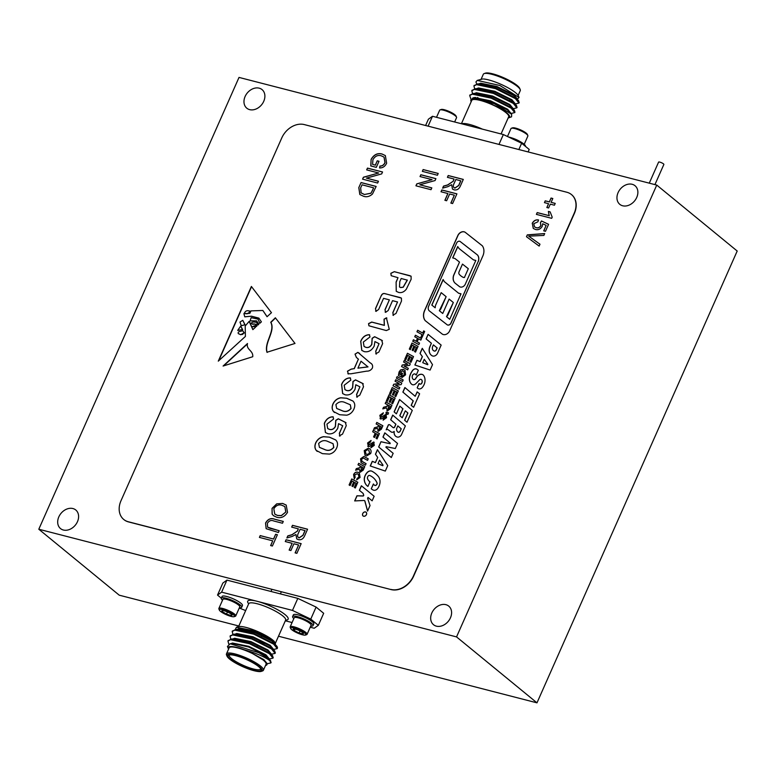 <?xml version="1.0" encoding="UTF-8"?>
<svg xmlns="http://www.w3.org/2000/svg" width="776" height="776" viewBox="0 0 776 776"><rect width="100%" height="100%" fill="white"/><g stroke="black" fill="none" stroke-linecap="round" stroke-linejoin="round"><path stroke-width="1.16" d="M492.857 93.217A4.811 1.028 23.9 0 1 498.764 95.564A4.811 1.028 23.9 0 0 492.857 93.217M519.872 141.426A9.234 1.979 -156.1 0 0 512.373 138.109M524.207 144.317L527.864 136.062A9.234 1.979 -156.1 0 0 527.835 135.567A9.234 1.979 -156.1 0 0 520.23 130.513A9.234 1.979 -156.1 0 0 511.365 128.273A9.234 1.979 -156.1 0 0 510.986 128.573L507.475 136.498M527.835 135.567L527.36 134.423A8.313 1.785 -156.1 0 0 520.512 129.864A8.313 1.785 -156.1 0 0 512.538 127.856L511.365 128.273M525.42 146.334L525.42 146.325A11.155 2.396 -156.1 0 0 519.968 141.484A11.155 2.396 -156.1 0 0 508.61 137.042M436.51 117.312L439.672 110.202A9.234 1.979 23.9 0 1 440.05 109.891L441.224 109.474A8.313 1.785 23.9 0 1 452.864 113.364A8.313 1.785 23.9 0 1 456.045 116.041L456.521 117.195A9.234 1.979 23.9 0 1 456.55 117.68L454.639 121.987M440.05 109.891A9.234 1.979 23.9 0 1 452.98 114.218A9.234 1.979 23.9 0 1 456.521 117.195M425.607 125.508L428.391 119.213L432.484 116.274L503.352 134.539L521.637 143.24L529.213 149.448L528.116 151.931M511.937 102.451L513.576 102.83M519.028 102.742L518.62 100.705L515.662 98.038L495.748 88.037L477.405 83.963L474.097 85.68M482.449 94.74L484.175 95.865M509.822 107.224L511.462 107.602M516.913 107.515L516.506 105.478L513.547 102.81L493.623 92.81L475.29 88.736L471.983 90.453M477.531 97.514L478.54 98.261M514.798 112.287L514.391 110.25L511.433 107.583L491.509 97.582L473.176 93.508L469.868 95.225M517.398 99.173L519.047 97.466L499.899 85.496L477.24 80.413L475.911 81.965L476.765 84.021M513.314 103.431L514.643 103.664M515.283 103.945L518.96 103.062L515.4 98.639L495.476 88.629L476.474 84.623L473.932 85.971L474.65 88.794M480.751 94.342L482.187 95.332M511.2 108.203L512.529 108.436M513.169 108.718L516.845 107.835L513.285 103.412L493.361 93.401L474.359 89.395L471.818 90.743L472.535 93.566M511.054 113.49L514.731 112.607L511.171 108.184L491.247 98.174L472.245 94.168L469.703 95.516L470.896 98.979M477.24 80.413L482.536 78.997M483.38 78.968A21.165 4.54 23.9 0 1 503.934 85.69A21.165 4.54 23.9 0 1 518.407 95.914L519.047 97.466M515.594 97.989A21.165 4.54 23.9 0 1 514.391 97.912M514.992 97.553A20.195 4.336 23.9 0 1 513.848 97.495M518.145 95.409L520.26 90.637A20.195 4.336 -156.1 0 0 520.201 89.56A20.195 4.336 -156.1 0 0 503.546 78.492A20.195 4.336 -156.1 0 0 484.166 73.594A20.195 4.336 -156.1 0 0 483.322 74.263L481.168 79.133M484.166 73.594L485.378 73.157A19.235 4.122 23.9 0 1 503.847 77.823A19.235 4.122 23.9 0 1 519.697 88.367L520.201 89.56M508.144 117.981A21.165 4.54 -156.1 0 0 508.697 117.836A21.165 4.54 -156.1 0 0 492.062 104.411A21.165 4.54 -156.1 0 0 470.945 101.103A21.165 4.54 -156.1 0 0 471.207 101.617M461.41 123.733L471.76 100.376A20.195 4.336 23.9 0 1 485.902 102.16A20.195 4.336 23.9 0 1 505.884 112.598A20.195 4.336 23.9 0 1 508.687 116.749L501.063 133.947M521.637 143.24L518.853 149.545M498.978 144.414L503.352 134.539M432.484 116.274L428.11 126.158M470.945 101.103L473.36 98.125L494.37 103.732L511.665 114.256L511.559 116.807L508.697 117.836M482.837 89.57A17.12 3.667 -156.1 0 0 483.564 90.191A17.12 3.667 -156.1 0 0 483.904 90.472M482.294 90.103A15.2 3.259 23.9 0 1 482.235 89.977A15.2 3.259 23.9 0 1 482.129 89.415M509.735 100.308A15.2 3.259 23.9 0 1 510.036 101.249M482.216 84.283L481.993 84.885M516.593 99.571L516.903 99.008M518.62 100.705L513.77 95.555L496.669 87.106L481.023 83.721L477.405 83.963M479.519 83.973L478.482 84.535M480.101 89.046L480.916 89.832M514.478 104.343L514.789 103.78M516.506 105.478L511.656 100.327L494.555 91.878L478.908 88.493L475.29 88.736M477.405 88.745L476.367 89.308M477.987 93.818L478.802 94.604M501.732 107.253L505.186 108.388M512.364 109.115L512.674 108.553M514.391 110.25L509.531 105.099L492.44 96.651L476.794 93.266L473.176 93.508M475.29 93.518L473.932 94.536M511.665 114.256L507.417 109.872L490.325 101.423L473.36 98.125M516.166 99.221L516.855 98.969M516.845 99.279L517.107 98.678L514.032 94.963L496.931 86.514L480.625 83.197L478.831 83.866M481.178 89.23L482.158 90.074M514.052 103.994L514.74 103.742M514.731 104.042L514.992 103.451L511.917 99.735L494.816 91.287L478.511 87.969L476.716 88.639M479.064 94.003L480.043 94.847M511.937 108.766L512.626 108.514M512.878 108.223L512.616 108.815L512.878 108.223L509.803 104.508L492.702 96.059L476.396 92.742L474.602 93.411M475.591 97.417L476.163 98.028M510.724 113.073L507.688 109.28L490.587 100.832L474.281 97.514L472.419 98.242M222.518 600.217A11.155 2.396 23.9 0 1 221.305 598.209L222.072 596.492A11.155 2.396 23.9 0 1 238.164 601.342A11.155 2.396 23.9 0 1 242.471 605.532L241.714 607.249A11.155 2.396 23.9 0 1 239.406 607.695M239.736 606.386L239.503 605.813A8.769 1.882 -156.1 0 0 236.137 602.991A8.769 1.882 -156.1 0 0 223.857 598.878L223.265 599.091A9.234 1.979 23.9 0 1 236.205 603.418A9.234 1.979 23.9 0 1 239.736 606.386A9.234 1.979 23.9 0 1 239.765 606.88L235.749 615.95A9.234 1.979 23.9 0 1 235.37 616.26L234.197 616.678A8.313 1.785 23.9 0 1 226.223 614.66A8.313 1.785 23.9 0 1 219.365 610.111A8.313 1.785 23.9 0 1 223.003 609.723A8.313 1.785 23.9 0 1 231.326 613.283A8.313 1.785 23.9 0 1 234.197 616.678M219.365 610.111L218.89 608.956A9.234 1.979 23.9 0 1 218.861 608.471L222.887 599.392A9.234 1.979 23.9 0 1 223.265 599.091M218.861 608.471A9.234 1.979 23.9 0 1 232.179 612.487A9.234 1.979 23.9 0 1 235.749 615.95M227.397 611.934A5.558 1.193 23.9 0 1 231.568 614.427A5.558 1.193 23.9 0 1 232.005 614.99A5.558 1.193 23.9 0 1 231.112 615.523A5.558 1.193 23.9 0 1 226.485 614.136A5.558 1.193 23.9 0 1 222.314 611.643A5.558 1.193 23.9 0 1 222.091 610.596A5.558 1.193 23.9 0 1 222.77 610.537A5.558 1.193 23.9 0 1 227.397 611.934M222.77 610.537L222.314 611.643L226.485 614.136L231.112 615.523L231.568 614.427M222.799 610.537L222.314 611.643M227.455 611.954L226.485 614.136M310.216 627.212L314.241 628.25L318.335 625.32L310.769 619.112L292.474 610.411L221.616 592.146L217.523 595.076L221.315 598.189A11.155 2.396 23.9 0 1 237.398 603.059A11.155 2.396 23.9 0 1 241.714 607.249M239.26 608.025L245.662 610.576M217.523 595.076L222.848 583.057L226.941 580.118L221.616 592.146M292.474 610.411L297.809 598.383L226.941 580.118M297.809 598.383L316.094 607.084L310.769 619.112M318.335 625.32L323.67 613.292L316.094 607.084M269.815 660.628C264.393 656.661 255.789 653.023 244.013 649.706A21.165 4.54 -156.1 0 0 228.319 648.61L227.436 646.476L230.162 643.75L258.786 652.694A24.046 5.16 23.9 0 1 269.815 660.628L270.873 662.917L267.051 663.8M228.745 643.973L227.96 641.044L230.501 639.696L249.503 643.711L269.427 653.712L272.987 658.145L269.311 659.018M268.671 658.746L267.739 658.582M230.782 639.094L230.074 636.272L232.616 634.923L251.618 638.939L271.542 648.94L275.102 653.373L271.425 654.246M270.785 653.974L269.447 653.731M240.444 640.869L238.998 639.88M232.897 634.322L232.189 631.499L234.73 630.151L253.733 634.167L273.656 644.167L277.216 648.6L273.54 649.473M277.265 648.455A24.046 5.16 -156.1 0 0 277.352 648.29A24.046 5.16 -156.1 0 0 277.274 647.009A24.046 5.16 -156.1 0 0 276.702 646.03L277.274 647.009M258.786 652.694L267.575 657.893L270.523 660.551L270.94 662.588M228.115 640.763L231.423 639.036L249.765 643.11L269.689 653.12L272.648 655.778L273.055 657.815M267.604 657.912L266.643 657.699M230.23 635.99L233.537 634.264L251.88 638.338L271.804 648.348L274.762 651.006L275.17 653.043M269.718 653.14L268.069 652.762M242.432 641.393L240.706 640.278M232.344 631.218L235.652 629.491L253.995 633.565L273.918 643.576L276.702 646.03M244.013 649.706L251.899 653.188L263.559 660.182L266.779 663.305L266.071 665.342A21.165 4.54 -156.1 0 0 266.779 663.305L266.294 662.665M228.319 648.61A21.165 4.54 -156.1 0 0 228.59 649.114M265.518 665.488A21.165 4.54 -156.1 0 0 266.071 665.342M263.404 670.26L266.071 664.246A20.195 4.336 -156.1 0 0 263.268 660.104A20.195 4.336 -156.1 0 0 243.276 649.667A20.195 4.336 -156.1 0 0 229.133 647.882L226.466 653.896A20.195 4.336 23.9 0 1 240.608 655.681A20.195 4.336 23.9 0 1 260.6 666.118A20.195 4.336 23.9 0 1 263.404 670.26A20.195 4.336 23.9 0 1 262.569 670.93L261.347 671.366A19.235 4.122 -156.1 0 0 259.475 666.788A19.235 4.122 -156.1 0 0 238.562 656.205A19.235 4.122 -156.1 0 0 227.029 656.166A19.235 4.122 -156.1 0 0 242.888 666.71A19.235 4.122 -156.1 0 0 261.347 671.366M227.029 656.166L226.534 654.963A20.195 4.336 23.9 0 1 226.466 653.896M258.583 666.555A18.081 3.88 23.9 0 1 261.027 669.31A18.081 3.88 23.9 0 1 242.985 666.487A18.081 3.88 23.9 0 1 228.774 655.012A18.081 3.88 23.9 0 1 242.49 657.883A18.081 3.88 23.9 0 1 258.583 666.555M264.063 643.682A21.165 4.54 23.9 0 1 259.116 641.956M250.318 638.056A21.165 4.54 23.9 0 1 248.698 637.222M238.407 630.18A21.165 4.54 23.9 0 1 237.834 629.511M274.355 641.49L254.974 630.937L236.399 627.28L238.038 626.688A21.165 4.54 23.9 0 1 255.624 630.665A21.165 4.54 23.9 0 1 274.355 641.49L275.344 644.255M275.325 644.303L274.626 644.924M238.513 629.569A20.195 4.336 -156.1 0 0 239.056 630.248M259.203 641.762A20.195 4.336 -156.1 0 0 262.763 643.032M274.374 644.72A20.195 4.336 -156.1 0 0 274.976 644.148A20.195 4.336 -156.1 0 0 275.024 644.032M285.325 620.8L292.086 622.536M236.399 627.28L235.274 629.52M229.502 654.847A17.12 3.667 -156.1 0 0 229.279 655.138A17.12 3.667 -156.1 0 0 243.451 665.439A17.12 3.667 -156.1 0 0 260.59 669.019A17.12 3.667 -156.1 0 0 260.658 668.65M265.004 656.147A17.12 3.667 23.9 0 1 265.411 656.797M251.899 653.188L263.821 659.581L266.905 663.296L266.634 663.897M230.734 643.721L232.528 643.042L248.844 646.36L265.935 654.808L269.02 658.533L268.593 659.348M268.768 658.824L268.254 659.037M232.849 638.949L234.643 638.27L250.958 641.587L268.05 650.036L271.134 653.761L270.611 654.643M270.882 654.052L270.194 654.304M238.29 640.375L237.32 639.54M234.963 634.176L236.758 633.497L253.073 636.815L270.164 645.263L273.249 648.988L272.725 649.871M272.997 649.279L272.308 649.531M240.405 635.602L239.435 634.768M237.078 629.404L238.872 628.735L255.188 632.052L272.279 640.491L275.402 643.789M263.559 660.182L266.158 662.481M230.162 643.76L232.936 643.576L248.582 646.961L265.673 655.41L270.523 660.551M232.509 639.618L233.537 639.055M231.423 639.036L235.05 638.803L250.696 642.188L267.788 650.637L272.648 655.778M237.058 640.132L236.234 639.356M234.624 634.846L235.652 634.283M233.537 634.264L237.165 634.031L252.811 637.416L269.902 645.865L274.762 651.006M239.173 635.36L238.348 634.584M236.738 630.073L237.766 629.511M235.652 629.491L239.28 629.258L254.926 632.644L272.017 641.092L276.828 646.185M310.72 626.077A11.155 2.396 -156.1 0 0 313.029 625.631L313.785 623.904A11.155 2.396 -156.1 0 0 304.551 617.201A11.155 2.396 -156.1 0 0 293.386 614.864L292.62 616.58A11.155 2.396 -156.1 0 0 292.727 617.318A11.155 2.396 -156.1 0 0 293.842 618.588M303.047 632.973L303.047 633.866L299.129 633.061L300.06 630.956M294.346 630.607L293.464 628.958A5.558 1.193 -156.1 0 0 293.406 628.977A5.558 1.193 -156.1 0 0 294.346 630.607A5.558 1.193 -156.1 0 0 299.129 633.061L294.346 630.607L295.025 629.055M299.129 633.061A5.558 1.193 -156.1 0 0 303.047 633.866A5.558 1.193 -156.1 0 0 303.319 633.371A5.558 1.193 -156.1 0 0 302.174 632.227A5.558 1.193 -156.1 0 0 297.383 629.773A5.558 1.193 -156.1 0 0 293.464 628.958M290.738 628.599A8.313 1.785 -156.1 0 0 297.712 633.119A8.313 1.785 -156.1 0 0 305.511 635.059A8.313 1.785 -156.1 0 0 298.983 629.782A8.313 1.785 -156.1 0 0 290.69 628.482A8.313 1.785 -156.1 0 0 290.738 628.599M305.511 635.059L306.685 634.632A9.234 1.979 -156.1 0 0 307.063 634.332A9.234 1.979 -156.1 0 0 299.42 628.773A9.234 1.979 -156.1 0 0 290.175 626.843A9.234 1.979 -156.1 0 0 290.205 627.338A9.234 1.979 -156.1 0 0 290.263 627.454M307.063 634.332L311.089 625.262A9.234 1.979 -156.1 0 0 311.05 624.767A9.234 1.979 -156.1 0 0 311.001 624.651A9.234 1.979 -156.1 0 0 303.251 619.626A9.234 1.979 -156.1 0 0 294.579 617.473A9.234 1.979 -156.1 0 0 294.201 617.774L290.175 626.843M294.579 617.473L295.171 617.26A8.769 1.882 23.9 0 1 303.591 619.384A8.769 1.882 23.9 0 1 310.817 624.195L311.05 624.767M313.029 625.631A11.155 2.396 -156.1 0 0 303.794 618.918A11.155 2.396 -156.1 0 0 292.62 616.58M256.332 324.543L254.576 323.98L256.284 324.416L256.905 325.959L256.303 326.502L255.905 325.28L252.452 326.638L255.149 326.599L255.488 327.249L252.85 329.645L249.154 321.38L245.197 326.007L245.4 336.435L218.289 361.141L251.385 286.46L271.464 312.689L267.041 316.724L262.841 310.468L250.997 310.895L249.843 313.339L243.916 313.708L244.741 316.773L251.463 316.201L258.874 318.111L261.396 321.865L259.795 323.32L258.03 319.13L251.143 317.665L250.105 320.827L256.633 320.866L258.825 324.203L257.904 325.047L256.604 322.341L253.587 321.943C251.191 322.574 250.784 323.291 252.384 324.106L251.87 323.796M254.576 323.98L251.957 323.873M252.743 356.727C253.451 350.548 245.876 349.666 247.505 343.516L223.1 366.039L252.743 356.727M393.393 315.337L392.801 312.689L397.555 301.961L392.54 300.671L388.165 310.545L385.633 312.301L384.993 309.721L389.368 299.846L383.557 298.353L378.649 309.449L376.05 311.302L375.477 308.635L381.181 295.772C382.035 293.881 383.286 293.163 384.935 293.629L401.405 298.1L401.502 301.01L395.973 313.504L392.869 315.085M385.633 312.301L385.1 312.049M376.05 311.302L375.565 311.069M376.224 354.011L375.691 351.295L379.066 343.671L374.915 341.585L374.178 346.077C371.743 350.519 368.445 352.382 364.303 351.644L361.771 350.403L360.695 341.333C362.518 337.026 365.38 334.825 369.298 334.708L369.997 336.93L363.304 342.08L364.07 346.465L365.777 347.289C368.231 347.929 370.21 346.94 371.723 344.321L372.121 338.278L374.643 336.697L381.676 340.198L382.636 343.593L378.901 352.013L375.739 353.778M361.82 350.442L360.782 341.411C362.605 337.104 365.477 334.902 369.395 334.786L369.696 334.912M364.119 346.503L365.874 347.367C368.319 348.007 370.307 347.017 371.82 344.399L372.218 338.355L374.74 336.774L382.374 340.645M357.096 397.176L356.562 394.46L359.938 386.836L355.786 384.75L355.049 389.242C352.614 393.684 349.316 395.547 345.175 394.819L342.643 393.568L341.566 384.498C343.39 380.191 346.251 377.99 350.17 377.873L350.868 380.095L344.175 385.245L344.942 389.63L346.649 390.454C349.103 391.094 351.082 390.105 352.595 387.486L352.993 381.443L355.515 379.862L362.547 383.363L363.507 386.758L359.773 395.178L356.611 396.943M342.691 393.607L341.653 384.576C343.477 380.269 346.348 378.067 350.267 377.951L350.568 378.077M344.99 389.668L346.746 390.532C349.19 391.172 351.179 390.183 352.692 387.563L353.09 381.52L355.612 379.939L363.246 383.81M339.859 436.093L339.325 433.367L342.701 425.752L338.549 423.667L337.812 428.148C335.368 432.601 332.079 434.453 327.938 433.726L325.396 432.484L324.32 423.415C326.143 419.108 329.014 416.896 332.923 416.79L333.622 419.001L326.929 424.152L327.695 428.536L329.412 429.361C331.856 430.011 333.835 429.021 335.348 426.393L335.746 420.359L338.268 418.768L345.301 422.28L346.261 425.665L342.526 434.094L339.364 435.85M325.445 432.523L324.416 423.492C326.24 419.185 329.111 416.974 333.02 416.867L333.331 416.984M327.744 428.575L329.499 429.438C331.953 430.088 333.932 429.099 335.445 426.47L335.843 420.437L338.365 418.846L346.009 422.716M368.697 444.988L373.663 442.097L374.304 445.346L370.86 447.8L371.462 446.278L373.169 445.046L373.043 443.562L369.803 446.336L368.377 446.598L367.591 442.98L371.054 440.477L370.453 442L368.707 443.309L368.862 445.055L373.566 442.019L374.168 442.31M368.377 446.598L367.766 446.297M360.355 472.118L359.278 469.199L355.612 470.227L356.329 468.617L359.686 467.705L360.5 466.211L357.998 464.843L358.677 463.311L364.769 466.648L363.236 470.091L360.355 472.118L359.637 471.769M354.68 474.97L355.165 477.366L354.283 478.811L353.594 474.563C354.622 472.565 356.048 471.789 357.852 472.254L359.346 472.982L360.083 477.434L356.63 479.859L357.164 478.326L358.968 477.104L358.337 474.349L357.135 473.738L354.68 474.97M372.655 431.766L373.334 430.234L379.415 433.571L377.058 438.906L376.059 438.304L377.728 434.55L376.244 433.735L374.585 437.48L373.586 436.888L375.225 433.183L372.655 431.766M385.915 412.997L386.341 412.037L388.582 412.89L387.903 414.433L385.915 412.997L386.341 412.037M399.126 389.106L393.044 385.769L393.723 384.236L399.204 383.47L395.042 381.259L395.721 379.726L401.803 383.063L401.124 384.595L395.644 385.371L399.805 387.573L399.126 389.106M387.534 410.785L386.458 407.866L382.791 408.894L383.509 407.284L386.865 406.372L387.68 404.878L385.177 403.51L385.856 401.978L391.938 405.315L390.415 408.758L387.534 410.785L386.817 410.436M432.513 364.652L430.117 370.065L414.869 365.001L416.945 360.316L420.078 361.597L422.299 356.572L420.029 353.371L422.27 348.308L432.513 364.652M409.311 349.064L411.969 343.05L418.06 346.387L415.519 352.11L414.52 351.518L416.363 347.367L414.956 346.591L413.133 350.713L412.134 350.121L413.947 346.038L412.308 345.136L410.3 349.656L409.311 349.064M422.028 334.582L416.954 331.798L417.634 330.266L422.707 333.05L423.667 330.877L424.666 331.468L421.96 337.579L420.961 336.988L422.028 334.582L421.058 337.046M384.828 432.833L397.545 443.465L395.304 448.528L386.167 446.675L385.905 447.257L393.17 453.329L391.308 457.53L378.649 446.957L380.977 441.709L389.911 443.668L390.163 443.106L382.956 437.082L384.828 432.833M400.203 372.218L399.785 374.323L400.707 374.827L401.57 372.858L402.569 373.45L401.037 376.913L398.398 375.468L399.068 371.937L400.61 369.88L403.316 369.405L404.994 370.346L405.547 374.837L401.987 377.543L402.501 376.001L404.422 374.536L403.889 371.51L402.647 370.909L400.203 372.218M404.781 359.288L407.439 353.274L413.53 356.611L410.989 362.334L409.99 361.742L411.833 357.581L410.426 356.815L408.603 360.937L407.604 360.345L409.418 356.262L407.778 355.36L405.77 359.88L404.781 359.288M413.171 400.843L411.173 405.363L413.618 407.284L419.603 393.791L417.149 391.87L415.189 396.293L404.888 387.525L402.87 392.084L413.269 400.92L411.27 405.441M390.037 425.005A2.27 1.746 -50.7 0 0 390.018 424.986A2.27 1.746 -50.7 0 0 388.398 424.782L386.167 429.826A2.163 1.668 -50.7 0 1 388.145 429.729L391.211 431.96A2.648 2.047 129.3 0 0 394.13 431.446A6.945 5.364 129.3 0 0 395.702 436.248A6.945 5.364 129.3 0 0 397.176 437.024A3.657 2.823 129.3 0 0 401.551 434.521L405.373 425.908L392.714 415.092L390.658 419.748L395.838 424.171L394.644 426.858A1.174 0.902 129.3 0 1 392.995 427.527L390.037 425.005M412.279 410.407L406.993 422.241L404.597 420.194L407.807 412.958L405.324 410.834L402.249 417.779L399.785 415.674L402.86 408.729L399.824 406.139L396.41 413.85L394.101 411.881L399.572 399.533L412.279 410.407M465.338 232.402L482.313 245.779A11.941 9.215 129.3 0 1 482.944 255.76L449.673 330.828A5.393 4.161 129.3 0 1 442.116 333.961L425.209 320.643A11.359 8.769 129.3 0 1 424.579 310.555L457.83 235.516A5.364 4.132 -50.7 0 1 465.338 232.402L482.313 245.788M447.412 177.326L448.218 175.521L463.301 179.411L460.478 185.784C459.091 189.063 456.948 190.411 454.047 189.839L452.466 189.072L451.68 184.707L447.868 186.676L442.621 188.151L443.523 186.104L447.645 184.93L453.058 181.341L454.076 179.043L447.412 177.326M366.67 169.895L367.465 168.091L382.549 171.981L381.695 173.902L366.427 178.131L378.455 181.235L377.65 183.039L362.567 179.149L363.42 177.219L378.678 172.99L366.67 169.895M532.21 223.323C533.791 220.607 535.886 219.482 538.505 219.957L537.904 221.81L533.781 223.711L534.528 226.893L536.148 227.64C538.01 228.212 539.572 227.523 540.823 225.573L540.426 222.712L541.454 220.966L548.583 224.312L545.48 231.306L543.724 230.85L546.149 225.37L542.715 223.76L542.162 226.485C540.348 229.23 538.098 230.23 535.43 229.463L533.257 228.406L532.307 223.401C533.878 220.685 535.983 219.559 538.602 220.035M375.341 165.094L377.243 160.807L379.008 161.262L376.302 167.354L370.782 165.928L371.112 159.361C373.916 154.589 377.553 152.804 382.035 154.007L385.342 155.578L386.642 163.232C385.032 166.5 382.665 168.062 379.542 167.936L379.949 166.035C382.17 166.064 383.839 164.929 384.954 162.611L384.004 157.091L381.297 155.821C377.893 154.763 375.099 156.054 372.926 159.71L372.577 164.386L375.438 165.172L377.243 160.807M270.494 528.446L279.185 530.687L278.39 532.491L266.139 528.689L265.547 523.043C267.875 519.028 270.902 517.747 274.607 519.192L283.288 521.433L282.483 523.237L273.792 520.997C271.251 519.862 269.107 520.648 267.371 523.363L267.604 527.195L279.166 530.736M285.287 541.551L286.082 539.747L301.166 543.637L296.868 553.337L295.103 552.881L298.605 544.985L293.9 543.772L290.903 550.543L289.138 550.087L292.145 543.326L285.287 541.551M420.039 176.55L420.834 174.745L435.918 178.635L435.074 180.556L419.797 184.785L431.825 187.889L431.019 189.693L415.936 185.804L416.79 183.873L432.048 179.644L420.039 176.55M544.442 202.633L545.237 200.829L549.35 201.886L551.047 198.055L552.813 198.501L551.115 202.342L555.228 203.399L554.433 205.204L550.31 204.146L548.613 207.978L546.847 207.522L548.554 203.69L544.442 202.633M390.881 589.42A19.235 14.841 -50.7 0 0 413.404 576.093L574.182 213.284A19.235 14.841 -50.7 0 0 571.456 194.563A19.235 14.841 -50.7 0 0 566.878 192.254L304.308 124.587A19.235 14.841 -50.7 0 0 281.775 137.924L120.998 500.724A19.235 14.841 -50.7 0 0 123.723 519.454A19.235 14.841 -50.7 0 0 128.302 521.753L391.065 589.576A19.235 14.841 -50.7 0 0 413.598 576.248L574.376 213.439A19.235 14.841 -50.7 0 0 571.65 194.718A19.235 14.841 -50.7 0 0 571.553 194.64M422.338 171.36L423.133 169.556L438.217 173.446L437.421 175.25L422.338 171.36M291.679 527.117L292.484 525.313L307.568 529.203L304.745 535.576C303.358 538.854 301.214 540.203 298.314 539.63L296.733 538.874L295.937 534.499L292.135 536.468L286.887 537.943L287.789 535.896L291.912 534.722L297.324 531.133L298.343 528.834L291.679 527.117M276.692 503.847L282.639 503.42L286.199 505.079L287.527 512.354C284.656 516.865 281.058 518.494 276.731 517.233L273.472 515.691L272.095 514.061L272.056 508.358L276.692 503.847L282.639 503.42M259.407 537.399L260.202 535.595L273.521 539.029L275.625 534.286L277.391 534.742L272.386 546.023L270.63 545.567L272.725 540.833L259.407 537.399M526.487 236.728L527.311 234.866L544.703 233.557L543.879 235.419L528.708 236.156L539.98 244.217L539.145 246.089L526.487 236.728M551.678 218.318L536.391 214.38L537.196 212.576L549.146 215.66L548.389 211.441L550.155 211.896L552.192 217.154L551.678 218.318M358.793 187.656L361.063 182.535L376.156 186.424L372.48 194.01C369.57 196.6 366.582 197.337 363.498 196.231L359.831 194.514L358.793 187.656L361.063 182.535M441.02 191.759L441.816 189.955L456.909 193.845L452.602 203.545L450.846 203.089L454.338 195.193L449.644 193.981L446.636 200.751L444.881 200.295L447.878 193.534L441.02 191.759M363.634 516.253A2.415 1.862 -50.7 0 0 366.272 514.934A2.415 1.862 -50.7 0 0 366.126 512.228A2.415 1.862 -50.7 0 0 363.149 512.907A2.415 1.862 -50.7 0 0 363.061 515.962A2.415 1.862 -50.7 0 0 363.634 516.253M377.631 457.384L375.438 454.212L377.446 449.673L387.738 465.6L385.303 471.08L370.239 465.959L372.296 461.303L375.332 462.574L377.718 457.462L375.438 454.212M396.42 378.154L397.099 376.622L403.18 379.959L402.501 381.491L396.42 378.154M407.652 369.861L401.57 366.524L402.249 364.992L407.73 364.225L403.568 362.014L404.248 360.481L410.329 363.828L409.65 365.35L404.17 366.126L408.331 368.338L407.652 369.861M432.271 355.845A9.118 7.032 129.3 0 1 431.291 355.204A9.118 7.032 129.3 0 1 430.001 346.339L431.378 343.225L426.102 338.889L428.1 334.378L441.156 345.087L437.548 353.235A4.055 3.123 129.3 0 1 432.271 355.845M416.208 375.109A6.111 4.714 -50.7 0 0 415.49 374.323A6.111 4.714 -50.7 0 0 415.238 374.129A1.959 1.513 129.3 0 0 412.512 375.429A4.239 3.269 129.3 0 0 413.201 379.289A1.853 1.426 129.3 0 0 413.201 379.299A1.853 1.426 129.3 0 0 415.752 378.368A7.692 5.936 -50.7 0 1 417.886 375.603A4.763 3.676 -50.7 0 1 423.114 374.915A4.763 3.676 -50.7 0 1 423.667 375.516A11.281 8.711 -50.7 0 1 424.879 382.035A9.438 7.285 -50.7 0 1 422.231 387.534A3.521 2.716 -50.7 0 1 418.274 388.66A6.402 4.947 -50.7 0 1 417.721 388.281A6.402 4.947 -50.7 0 1 417.187 387.748L419.079 383.47A3.579 2.764 129.3 0 0 419.321 383.703A3.579 2.764 129.3 0 0 419.826 384.013A1.533 1.183 129.3 0 0 421.707 383.14A3.317 2.561 129.3 0 0 421.659 379.881A1.707 1.31 129.3 0 0 419.68 379.697A149.331 115.226 -50.7 0 1 415.917 383.596A3.628 2.794 -50.7 0 1 411.804 384.343A9.797 7.556 -50.7 0 1 411.668 384.227A9.797 7.556 -50.7 0 1 409.592 376.767A13.512 10.428 -50.7 0 1 412.686 370.346A3.414 2.638 -50.7 0 1 416.566 369.036A9.787 7.556 -50.7 0 1 417.682 369.754A9.787 7.556 -50.7 0 1 418.312 370.356L416.208 375.109A6.111 4.714 -50.7 0 0 415.587 374.401A6.111 4.714 -50.7 0 0 415.538 374.362M413.433 339.743L416.169 341.236L417.488 338.258L414.753 336.765L415.432 335.232L421.523 338.569L420.844 340.101L418.497 338.821L417.178 341.799L419.525 343.079L418.846 344.612L412.754 341.275L413.433 339.743L416.169 341.236M386.39 400.775L389.057 394.761L395.139 398.098L392.598 403.821L391.608 403.229L393.451 399.077L392.045 398.301L390.212 402.424L389.212 401.832L391.026 397.748L389.387 396.846L387.389 401.367L386.39 400.775M389.591 393.558L392.249 387.544L398.34 390.881L395.799 396.614L394.8 396.022L396.643 391.861L395.236 391.085L393.413 395.217L392.413 394.625L394.227 390.532L392.588 389.63L390.59 394.15L389.591 393.558M380.958 417.323L385.924 414.442L386.555 417.692L383.111 420.136L383.722 418.623L385.43 417.381L385.303 415.897L382.054 418.671L380.628 418.943L379.852 415.315L383.315 412.822L382.704 414.335L380.958 415.655L381.123 417.391L385.827 414.365L386.429 414.656M380.628 418.943L380.017 418.642M378.475 431.223L377.398 428.313L373.731 429.332L374.449 427.731L377.805 426.819L378.62 425.316L376.118 423.948L376.796 422.416L382.878 425.762L381.355 429.196L378.475 431.223L377.757 430.884M367.582 498.221L368.037 497.445L372.131 500.821L374.139 496.281L361.373 485.776L359.366 490.316L363.042 493.332L363.605 495.02A0.65 0.504 129.3 0 1 362.829 495.922L356.95 495.767L354.661 500.927L364.031 500.472A1.174 0.912 129.3 0 1 364.807 501.024L367.572 511.103L370.026 505.554L367.582 498.221M374.886 485.427A7.032 5.422 129.3 0 1 374.323 485.039A7.032 5.422 129.3 0 1 373.392 483.972L371.258 488.793A12.406 9.574 -50.7 0 0 371.5 488.996A12.406 9.574 -50.7 0 0 373.353 490.112A3.89 3.007 -50.7 0 0 377.796 488.346A10.447 8.061 -50.7 0 0 380.007 480.994A11.776 9.089 -50.7 0 0 378.154 476.231A35.706 27.548 -50.7 0 0 375.4 473.515A35.706 27.548 -50.7 0 0 371.985 471.236A4.501 3.473 -50.7 0 0 367.64 472.021A4.132 3.191 -50.7 0 0 367.368 472.264A6.431 4.966 -50.7 0 0 366.699 472.991A8.876 6.848 -50.7 0 0 364.351 480.567A13.231 10.214 -50.7 0 0 367.339 485.989A13.231 10.214 -50.7 0 0 367.911 486.416L369.948 481.809A9.894 7.634 129.3 0 1 369.473 481.459A9.894 7.634 129.3 0 1 367.611 478.831A2.716 2.095 129.3 0 1 368.173 476.018A1.426 1.106 129.3 0 1 369.725 475.484A22.64 17.47 129.3 0 1 372.965 477.453A22.64 17.47 129.3 0 1 377.02 482.963A1.824 1.406 129.3 0 1 374.886 485.427L374.983 485.504A7.032 5.422 129.3 0 1 374.41 485.116A7.032 5.422 129.3 0 1 374.362 485.078M349.084 484.951L351.751 478.938L357.833 482.284L355.301 488.007L354.302 487.415L356.145 483.254L354.739 482.488L352.915 486.61L351.916 486.019L353.72 481.925L352.091 481.033L350.083 485.543L349.084 484.951M364.235 456.657L368.222 458.839L367.543 460.372L363.139 457.956L361.674 459.179L361.926 461.274L366.088 463.65L365.409 465.183L361.044 462.671L360.578 458.8L363.876 456.463L364.982 457.064M365.079 455.376L364.303 450.681L368.464 448.237L369.531 448.693C371.122 449.74 371.5 451.37 370.656 453.562L366.408 456.036L365.03 455.337L364.216 450.604L368.367 448.159L369.91 448.964M329.451 454.096L322.418 453.64L316.239 450.429C314.658 448.344 314.484 445.812 315.716 442.815C317.462 439.332 320.061 437.286 323.534 436.675L329.46 437.169L335.61 439.885C337.744 441.913 338.094 444.629 336.648 448.033C335.106 451.341 332.71 453.359 329.451 454.096M346.697 415.189L339.665 414.733L333.486 411.513C331.905 409.437 331.73 406.905 332.962 403.908C334.699 400.426 337.308 398.379 340.771 397.758L346.697 398.253L352.847 400.979C354.991 402.996 355.33 405.712 353.885 409.127C352.343 412.434 349.947 414.452 346.697 415.189M348.346 373.954L347.473 371.17L351.237 369.095L354.186 368.619L358.376 359.162L356.359 357.397L355.02 354.137L357.881 352.362L370.307 362.964C372.315 363.954 373.014 365.641 372.393 368.028C370.996 370.21 369.104 371.248 366.718 371.122L350.849 373.809L347.832 373.702M359.026 353.022L359.686 353.594M368.949 325.823L368.649 323.679L371.82 322.137L384.363 325.377L384.159 319.208L386.37 317.811L389.271 329.286L386.312 330.566L368.901 325.784L368.551 323.602L371.723 322.059L384.275 325.299L384.062 319.13L386.885 318.053M398.524 292.387L396.235 291.301L396.109 281.989L398.01 277.692L391.201 275.703L390.832 273.307L394.324 271.658L411.086 276.207L411.135 279.273L406.323 289.196C404.015 292.057 401.415 293.115 398.524 292.387M266.963 352.265C263.908 342.575 275.412 331.08 270.746 322.253L275.364 317.791L295.006 343.448L266.963 352.265M38.8 529.232L456.54 636.902L656.758 185.086L239.018 77.416L38.8 529.232L119.242 595.182L238.833 625.999M249.668 109.639A12.028 9.273 -50.7 0 0 262.802 103.111A12.028 9.273 -50.7 0 0 262.055 89.609A12.028 9.273 -50.7 0 0 247.253 93.023A12.028 9.273 -50.7 0 0 246.807 108.203A12.028 9.273 -50.7 0 0 249.668 109.639M63.389 530.018A12.028 9.273 -50.7 0 0 76.514 523.49A12.028 9.273 -50.7 0 0 75.767 509.987A12.028 9.273 -50.7 0 0 60.974 513.402A12.028 9.273 -50.7 0 0 60.518 528.582A12.028 9.273 -50.7 0 0 63.389 530.018M436.374 626.154A12.028 9.273 -50.7 0 0 449.508 619.617A12.028 9.273 -50.7 0 0 448.751 606.114A12.028 9.273 -50.7 0 0 433.959 609.529A12.028 9.273 -50.7 0 0 433.512 624.709A12.028 9.273 -50.7 0 0 436.374 626.154M622.662 205.776A12.028 9.273 -50.7 0 0 635.787 199.238A12.028 9.273 -50.7 0 0 635.04 185.736A12.028 9.273 -50.7 0 0 620.237 189.15A12.028 9.273 -50.7 0 0 619.791 204.331A12.028 9.273 -50.7 0 0 622.662 205.776M123.82 519.532A19.235 14.841 -50.7 0 0 123.908 519.61A19.235 14.841 -50.7 0 0 128.496 521.908L391.065 589.576M656.758 185.086L737.2 251.026L536.982 702.843L278.487 636.223M456.54 636.902L536.982 702.843M649.269 183.155L658.591 162.116A2.881 0.621 23.9 0 1 659.813 162.116A2.881 0.621 23.9 0 1 662.617 163.29A2.881 0.621 23.9 0 1 663.868 164.454L654.934 184.61M544.548 202.662L545.237 200.829M545.334 200.906L549.35 201.886M549.447 201.964L551.047 198.055M551.144 198.132L552.793 198.549M555.209 203.448L551.115 202.342M546.964 207.551L548.554 203.69M422.454 171.389L423.133 169.556M423.23 169.634L438.197 173.494M420.155 176.579L420.834 174.745M420.931 174.823L435.899 178.684M431.805 187.928L419.797 184.785M416.052 185.833L416.79 183.873M416.887 183.951L432.048 179.644M291.795 527.147L292.484 525.313M292.581 525.391L307.548 529.251M296.781 538.913L295.937 534.499M287.033 537.904L287.789 535.896M287.886 535.973L291.999 534.8L297.324 531.133M297.421 531.211L298.343 528.834M298.294 537.448L299.196 537.904L303.018 535.333L305.104 530.629L300.108 529.29L298.226 533.519C297.14 535.663 297.431 537.099 299.1 537.826L302.921 535.256L305.007 530.551M299.196 537.904L298.343 537.487M285.403 541.59L286.082 539.747M286.179 539.824L301.146 543.685M295.22 552.919L298.605 544.985M289.254 550.116L292.145 543.326M282.736 503.498L286.247 505.118M273.521 515.73L272.095 514.061M272.192 514.139L272.056 508.358M272.143 508.435L276.78 503.925M274.82 514.168L277.672 515.516L281.416 515.642L285.849 511.995L284.889 506.641M285.752 511.917L284.85 506.602L281.814 505.225C278.623 504.264 275.955 505.457 273.821 508.804L274.772 514.129L277.575 515.439L281.319 515.565L285.849 511.995M266.187 528.728L265.547 523.043M265.635 523.121C267.972 519.105 270.999 517.825 274.694 519.27L283.269 521.482M267.652 527.234L270.591 528.524M259.514 537.428L260.202 535.595M260.3 535.673L273.521 539.029M273.618 539.107L275.625 534.286M275.722 534.363L277.362 534.79M270.737 545.596L272.725 540.833M377.34 160.884L378.979 161.311M370.87 166.006L371.112 159.361M371.209 159.439C374.013 154.666 377.65 152.882 382.131 154.084L382.035 154.007M382.131 154.084L385.381 155.617M379.648 167.936L379.949 166.035M380.046 166.112C382.258 166.142 383.936 165.007 385.051 162.688L384.954 162.611M385.051 162.688L384.052 157.13M375.438 165.172L372.577 164.386M526.584 236.806L527.311 234.866M527.408 234.944L544.665 233.644M539.98 244.217L528.708 236.156M534.577 226.931L536.148 227.64M536.235 227.717C538.107 228.289 539.669 227.601 540.911 225.651L540.823 225.573M540.911 225.651L540.426 222.712M540.523 222.79L541.454 220.966M541.551 221.044L548.574 224.342M543.84 230.879L546.149 225.37M533.306 228.445L532.307 223.401M536.507 214.409L537.196 212.576M537.283 212.653L549.146 215.66M549.233 215.738L548.389 211.441M548.486 211.518L550.155 211.955M366.776 169.925L367.465 168.091M367.562 168.169L382.529 172.029M378.426 181.283L366.427 178.131M362.683 179.178L363.42 177.219M363.517 177.297L378.678 172.99M361.16 182.612L376.127 186.473M359.88 194.553L358.89 187.734M361.034 192.865L364.41 194.504L370.947 193.273L373.683 187.85L362.033 184.795L360.656 187.889L361.15 192.972M372.334 190.896L373.586 187.773M370.947 193.273L372.238 190.818M364.41 194.504L370.85 193.195M360.937 192.787L364.313 194.427M447.529 177.355L448.218 175.521M448.315 175.599L463.282 179.46M452.515 189.111L451.68 184.707M442.766 188.112L443.523 186.104M443.62 186.182L447.733 185.008L453.058 181.341M453.155 181.419L454.076 179.043M454.028 187.656L454.93 188.112L458.752 185.542L460.837 180.837L455.842 179.499L453.97 183.728C452.874 185.862 453.165 187.297 454.833 188.034L458.655 185.464L460.74 180.76M454.93 188.112L454.076 187.695M441.137 191.788L441.816 189.955M441.913 190.033L456.88 193.893M450.963 203.118L454.338 195.193M444.997 200.324L447.878 193.534M425.306 320.711A11.359 8.769 129.3 0 1 424.676 310.633L424.579 310.555M465.435 232.48A5.364 4.132 -50.7 0 0 457.927 235.594L424.676 310.633M429.477 311.011A4.937 3.812 129.3 0 0 429.535 311.06L447.141 324.766A2.764 2.134 129.3 0 0 451.001 323.155L478.249 261.386A8.051 6.208 -50.7 0 0 477.502 255.003L460.216 241.549A2.551 1.969 -50.7 0 0 456.637 243.034L428.682 306.122A4.937 3.812 129.3 0 0 429.38 310.933A4.937 3.812 129.3 0 0 429.438 310.982A4.937 3.812 129.3 0 0 429.477 311.011L429.38 310.933M478.249 261.386L450.914 323.078A2.764 2.134 129.3 0 1 447.044 324.688L429.535 311.06M478.346 261.464A8.051 6.208 -50.7 0 0 477.589 255.081L477.502 255.003M431.795 305.055L443.115 279.505L444.338 281.62L458.558 293.183L461.022 293.823L449.74 319.295L446.51 316.666L453.329 302.504L449.12 299.08L442.737 313.485L439.323 310.71L446.132 296.675L441.185 292.649L435.462 305.569L435.171 307.791L431.795 305.055M455.366 283.366A9.157 7.062 129.3 0 1 455.289 283.308A9.157 7.062 129.3 0 1 453.611 275.373L459.499 262.084L454.959 258.505L452.68 257.913L457.724 246.545L459.014 248.485L473.35 259.805L475.814 260.435L465.328 284.113A4.219 3.259 129.3 0 1 459.411 286.567L455.366 283.366M366.165 512.267A2.415 1.862 -50.7 0 0 365.496 511.985M362.702 515.39A2.415 1.862 -50.7 0 0 363.11 516.001M363.149 515.953A2.357 1.814 -50.7 0 0 363.197 515.991A2.357 1.814 -50.7 0 0 363.75 516.273A2.357 1.814 -50.7 0 0 363.779 516.283M366.573 512.868A2.357 1.814 -50.7 0 0 366.175 512.344A2.357 1.814 -50.7 0 0 366.126 512.315M363.663 516.195A2.357 1.814 -50.7 0 0 366.233 514.915A2.357 1.814 -50.7 0 0 366.088 512.267A2.357 1.814 -50.7 0 0 363.187 512.936A2.357 1.814 -50.7 0 0 363.1 515.914A2.357 1.814 -50.7 0 0 363.663 516.195M382.762 465.726L383.024 465.134L379.551 460.168L377.99 463.699L382.762 465.726L377.99 463.699M383.024 465.134L382.665 465.649M377.524 449.799L375.535 454.29M377.718 457.462L375.419 462.651L372.393 461.38L370.346 465.998M382.927 465.057L379.551 460.168M405.324 410.834L407.904 413.036L404.694 420.272L406.993 422.241M399.824 406.139L402.957 408.806L399.873 415.752L402.249 417.779M399.659 399.621L394.198 411.959L396.41 413.85M400.125 431.049A1.659 1.28 129.3 0 1 397.748 431.97A5.451 4.21 129.3 0 1 396.604 428.624L397.826 425.878L401.153 428.73L400.222 431.126A1.659 1.28 129.3 0 1 397.845 432.048L397.826 432.028M397.826 425.878L401.25 428.808L400.222 431.126M392.811 415.17L390.745 419.826L395.925 424.249L394.741 426.936A1.174 0.902 129.3 0 1 393.092 427.605M395.741 436.287A6.945 5.364 129.3 0 1 394.227 431.524L394.13 431.446M390.066 425.025A2.27 1.746 -50.7 0 0 388.495 424.86L386.341 429.729M404.985 387.612L402.967 392.161L413.269 400.92M419.603 393.791L417.245 391.948L415.189 396.293M404.878 359.346L407.439 353.274M407.536 353.352L413.521 356.63M410.097 361.8L411.833 357.581M407.701 360.404L409.418 356.262M396.517 378.203L397.099 376.622M397.186 376.7L403.171 379.978M400.707 374.827L399.785 374.323M400.794 374.905L401.57 372.858M401.667 372.936L402.56 373.469M398.495 375.545L399.165 372.014L400.707 369.958L403.413 369.483L405.091 370.424M402.104 377.543L402.501 376.001M402.599 376.079L404.509 374.614L403.937 371.549M401.667 366.582L402.249 364.992M402.337 365.069L407.73 364.225M403.665 362.072L404.248 360.481M404.335 360.559L410.32 363.847M408.321 368.358L404.17 366.126M391.317 457.53L378.649 446.957M378.746 447.034L380.977 441.709M389.911 443.668L381.074 441.786M390.008 443.746L390.163 443.106M390.26 443.183L382.956 437.082M384.915 432.911L383.053 437.16M431.892 305.123L443.193 279.632M458.558 293.183L444.338 281.62M458.655 293.26L461.002 293.871M446.607 316.744L447.704 315.192M447.8 315.269L453.329 302.504M439.42 310.788L440.613 309.139M440.7 309.217L446.132 296.675M464.475 277.352L468.306 268.7L462.477 264.102L459.082 271.775A2.842 2.192 -50.7 0 0 459.256 274.316A18.944 14.618 -50.7 0 0 460.74 275.781A18.944 14.618 -50.7 0 0 463.117 277.284A2.541 1.959 129.3 0 0 464.475 277.352L468.306 268.7M460.789 275.82A18.944 14.618 -50.7 0 0 460.837 275.858A18.944 14.618 -50.7 0 0 463.214 277.362L463.117 277.284M455.328 283.347A9.157 7.062 129.3 0 1 453.708 275.451L453.611 275.373M453.708 275.451L459.499 262.084M452.796 257.942L457.801 246.661M473.35 259.805L459.014 248.485M473.447 259.882L475.795 260.484M464.572 277.43A2.541 1.959 129.3 0 1 463.214 277.362M431.34 355.243A9.118 7.032 129.3 0 1 430.088 346.416L431.378 343.225M426.189 338.966L428.1 334.378M441.156 345.087L428.187 334.456M436.219 350.092L437.16 347.958L433.396 344.874L432.727 346.397A4.229 3.259 -50.7 0 0 433.318 350.5A4.229 3.259 -50.7 0 0 434.327 351.014A1.571 1.212 129.3 0 0 436.122 350.015L436.219 350.092A1.571 1.212 129.3 0 1 434.424 351.091L434.327 351.014M433.367 350.539A4.229 3.259 -50.7 0 0 433.415 350.577A4.229 3.259 -50.7 0 0 434.424 351.091M437.063 347.881L436.122 350.015M417.061 331.856L417.634 330.266M417.73 330.343L422.707 333.05M422.804 333.127L423.667 330.877M423.764 330.954L424.656 331.488M423.162 374.954A4.763 3.676 -50.7 0 0 417.983 375.681A7.692 5.936 -50.7 0 0 415.849 378.445A1.853 1.426 129.3 0 1 413.288 379.367L413.298 379.377M419.166 383.567L417.187 387.748M417.275 387.825A6.402 4.947 -50.7 0 0 417.769 388.32M421.446 379.61A1.707 1.31 129.3 0 1 421.756 379.959A3.317 2.561 129.3 0 1 421.805 383.218A1.533 1.183 129.3 0 1 419.923 384.091A3.579 2.764 129.3 0 1 419.409 383.78A3.579 2.764 129.3 0 1 419.37 383.742M417.73 369.793A9.787 7.556 -50.7 0 0 416.663 369.114A3.414 2.638 -50.7 0 0 412.774 370.424A13.512 10.428 -50.7 0 0 409.68 376.845A9.797 7.556 -50.7 0 0 411.716 384.265M409.408 349.122L411.969 343.05M412.066 343.128L418.051 346.406M414.626 351.586L416.363 347.367M412.231 350.189L413.947 346.038M416.266 341.314L417.488 338.258M414.859 336.823L415.432 335.232M415.529 335.31L421.514 338.588M419.515 343.099L417.178 341.799M412.861 341.333L413.53 339.82M414.985 365.04L416.945 360.316M420.029 353.371L422.396 356.65L420.165 361.674L417.042 360.394M420.117 353.449L422.348 348.424M427.586 364.662L422.745 362.693L424.249 359.307L427.77 364.245M424.249 359.307L427.867 364.322M427.673 364.739L422.745 362.693M386.496 400.833L389.057 394.761M389.154 394.839L395.13 398.117M391.705 403.297L393.451 399.077M389.319 401.9L391.026 397.748M382.937 408.865L383.596 407.361L386.865 406.372M386.962 406.449L387.37 405.567M387.466 405.644L387.68 404.878M385.284 403.568L385.856 401.978M385.953 402.055L391.938 405.334M387.631 410.863L386.458 407.866M388.902 409.059L390.25 406.294L388.611 405.392L388.184 409.272L388.989 409.136L390.25 406.294M387.951 409.165L388.989 409.136M389.688 393.616L392.249 387.544M392.346 387.622L398.33 390.9M394.906 396.08L396.643 391.861M392.52 394.683L394.227 390.532M393.141 385.827L393.723 384.236M393.81 384.314L399.204 383.47M395.139 381.317L395.721 379.726M395.808 379.803L401.793 383.092M399.795 387.602L395.644 385.371M380.725 419.021L379.939 415.393L383.412 412.9M385.924 414.442L386.477 414.694M383.237 420.155L383.722 418.623M383.81 418.7L385.526 417.459L385.391 415.975M386.438 412.114L387.573 412.357M387.67 412.434L388.572 412.91M386.923 413.88L386.011 413.075M373.877 429.312L374.536 427.809L377.805 426.819M377.902 426.897L378.31 426.005M378.407 426.082L378.62 425.316M376.224 424.006L376.796 422.416M376.894 422.493L382.878 425.781M378.572 431.301L377.398 428.313M379.842 429.506L381.191 426.732L379.551 425.83L379.125 429.72L379.93 429.584L381.191 426.732M378.892 429.613L379.93 429.584M372.761 431.825L373.334 430.234M373.431 430.311L379.406 433.6M376.166 438.372L377.728 434.55M373.692 436.946L375.225 433.183M364.613 500.675A1.174 0.912 129.3 0 1 364.904 501.102L367.62 511.006M361.47 485.854L359.463 490.393L363.139 493.41L363.701 495.098A0.65 0.504 129.3 0 1 362.925 496L357.047 495.845L354.797 500.918M368.037 497.445L372.131 500.821M373.014 477.502A22.64 17.47 129.3 0 1 373.062 477.531A22.64 17.47 129.3 0 1 377.107 483.041A1.824 1.406 129.3 0 1 374.983 485.504M375.438 473.554A35.706 27.548 -50.7 0 0 372.082 471.313A4.501 3.473 -50.7 0 0 367.737 472.099A4.132 3.191 -50.7 0 0 367.465 472.341A6.431 4.966 -50.7 0 0 366.796 473.069A8.876 6.848 -50.7 0 0 364.448 480.645A13.231 10.214 -50.7 0 0 367.387 486.028M373.469 484.098L371.258 488.793M349.19 485.019L351.751 478.938M351.848 479.015L357.823 482.303M354.399 487.474L356.145 483.254M352.013 486.077L353.72 481.925M354.38 478.889L353.594 474.563M353.691 474.64C354.719 472.642 356.135 471.866 357.949 472.332L359.385 473.02M356.747 479.869L357.164 478.326M357.261 478.404L358.968 477.104M359.065 477.182L358.386 474.398M365.079 457.142L368.212 458.858M361.975 461.313L362.741 461.817M362.838 461.895L366.078 463.67M361.092 462.709L360.675 458.878L363.876 456.463M355.757 470.198L356.417 468.694L359.686 467.705M359.783 467.782L360.19 466.9M360.287 466.977L360.5 466.211M358.105 464.892L358.677 463.311M358.774 463.388L364.759 466.667M360.452 472.196L359.278 469.199M361.723 470.392L363.071 467.618L361.432 466.725L361.005 470.605L361.81 470.469L363.071 467.618M360.772 470.498L361.81 470.469M369.57 453.174L368.842 450.225L367.717 449.673L365.273 451.069L366.029 453.999L367.058 454.523L369.667 453.252L368.891 450.264M366.078 454.038L367.155 454.6L369.667 453.252M368.464 446.675L367.688 443.057L371.151 440.555M373.663 442.097L374.216 442.359M370.976 447.82L371.462 446.278M371.558 446.355L373.266 445.123L373.14 443.639M317.238 451.419L316.239 450.429M316.336 450.507C314.755 448.421 314.581 445.89 315.813 442.892L315.716 442.815M315.813 442.892C317.549 439.41 320.158 437.363 323.631 436.752L323.534 436.675M323.631 436.752L329.46 437.169M329.548 437.247L335.707 439.963M319.489 447.393L324.678 449.537C328.054 451.176 331.09 450.478 333.806 447.442L333.098 443.717M318.645 443.513L319.44 447.354L324.581 449.459C327.957 451.099 331.003 450.4 333.709 447.364L333.059 443.678L327.967 441.525C324.562 439.856 321.458 440.525 318.645 443.513M339.956 436.17L339.325 433.367M339.413 433.445L342.701 425.752M345.398 422.357L346.048 422.755M334.485 412.512L333.486 411.513M333.583 411.59C332.002 409.515 331.827 406.983 333.059 403.986L332.962 403.908M333.059 403.986C334.795 400.503 337.395 398.457 340.868 397.836L340.771 397.758M340.868 397.836L346.697 398.253M346.794 398.33L352.944 401.056M336.726 408.486L341.915 410.62C345.291 412.269 348.337 411.571 351.043 408.525L350.345 404.81M335.892 404.606L336.677 408.448L341.818 410.543C345.194 412.192 348.24 411.493 350.956 408.448L350.296 404.771L345.213 402.618C341.809 400.95 338.695 401.609 335.892 404.606M357.193 397.254L356.562 394.46M356.659 394.538L359.938 386.836M362.644 383.441L363.294 383.848M348.443 374.032L347.473 371.17M347.561 371.248L351.237 369.095M351.324 369.172L354.186 368.619M354.283 368.697L358.376 359.162M358.473 359.24L356.456 357.474L355.02 354.137M355.117 354.215L357.881 352.362M357.978 352.44L359.783 353.672M357.92 368.163L368.018 366.912L361.005 361.209L357.92 368.163L367.921 366.835M376.321 354.089L375.691 351.295M375.788 351.373L379.066 343.671M381.773 340.276L382.423 340.683M393.49 315.415L392.801 312.689M392.899 312.767L397.555 301.961M385.72 312.379L384.993 309.721M385.09 309.799L389.368 299.846M376.137 311.38L375.477 308.635M375.574 308.712L381.181 295.772M381.268 295.85C382.131 293.959 383.383 293.241 385.032 293.706L384.935 293.629M385.032 293.706L400.222 297.567M400.309 297.644L401.444 298.149M396.284 291.339L396.109 281.989M396.206 282.066L398.01 277.692M391.25 275.742L390.832 273.307M390.929 273.385L394.324 271.658M394.412 271.736L409.932 275.684M410.029 275.761L411.125 276.246M399.553 287.013L400.688 287.576L403.229 287.236L407.351 280.146L401.182 278.506L399.785 281.669L399.504 286.975L400.591 287.498L403.132 287.159L407.255 280.068M247.263 344.078L223.643 365.865M244.857 324.591L242.743 320.313L239.978 322.079L241.278 325.668L245.041 324.746L242.839 320.391M239.435 331.604A1.212 0.931 -50.7 0 0 238.979 333.855L240.628 334.718L244.101 332.807L242.743 330.721L239.435 331.604M238.979 333.855L240.434 334.563M240.628 334.718L242.287 334.32M242.481 334.475L244.101 332.807M244.285 332.962L242.743 330.721M244.207 313.203L245.449 313.504C247.389 313.902 248.902 313.145 249.988 311.254L249.765 310.982M245.643 313.659C247.573 314.057 249.086 313.3 250.182 311.409L249.988 311.254C247.224 310.138 245.361 310.798 244.421 313.242L245.449 313.504M252.947 329.567L249.853 322.583M250.047 322.738L249.251 321.448M251.55 286.674L218.725 360.753M267.089 316.676L262.841 310.468M244.838 316.841L251.463 316.201M251.647 316.356L258.961 318.238M259.882 323.243L258.03 319.13M250.202 320.905L256.662 320.915M258.03 324.931L257.331 322.903M254.77 324.135L252.578 324.261M256.497 326.327L256.002 325.367M252.559 326.696L255.236 326.686M240.667 326.182L237.698 330.363L242.49 329.587L240.667 326.172M237.805 330.43L242.49 329.587M242.675 329.742L240.861 326.337M245.041 324.746L241.375 325.736M267.148 352.42C264.092 342.73 275.606 331.236 270.931 322.409L270.746 322.253M275.519 317.985L270.931 322.409M461.769 123.82A20.195 4.336 23.9 0 1 482.4 129.146M248.679 603.786A22.126 4.743 23.9 0 1 257.05 601.274A22.126 4.743 23.9 0 1 281.93 612.322A22.126 4.743 23.9 0 1 285.616 620.15M275.393 643.217L285.636 620.102A20.195 4.336 -156.1 0 0 268.923 607.957A20.195 4.336 -156.1 0 0 248.698 603.728L248.844 603.505M498.725 101.249L498.987 100.647L498.725 101.249M489.801 97.65L490.063 97.048L489.801 97.65M474.194 85.37L473.932 85.971M472.08 90.142L471.818 90.743M469.965 94.914L469.703 95.516M519.222 102.471L518.96 103.062M517.107 107.243L516.845 107.835M514.992 112.016L514.731 112.607M513.838 97.543L514.1 96.942M510.55 101.569L511.326 101.287M482.235 89.977L481.993 89.386M510.501 113.587L510.763 112.995M252.549 633.041L252.278 633.633L252.549 633.041M250.435 637.814L250.163 638.405L250.435 637.814M248.32 642.586L248.048 643.178L248.32 642.586M262.23 634.923L261.202 637.241L262.23 634.923M259.359 641.413L259.087 642.014L259.359 641.413M257.244 646.185L256.972 646.786L257.244 646.185M270.873 662.917L271.134 662.316M272.987 658.145L273.249 657.553M275.102 653.373L275.364 652.781M227.96 641.044L228.222 640.452M230.074 636.272L230.336 635.68M232.189 631.499L232.451 630.907M274.976 644.148L275.286 643.44M238.591 626.542L248.698 603.728M265.208 656.273L265.421 656.797M290.69 628.482L290.205 627.338M271.92 589.314L270.97 591.467M281.368 591.748L280.408 593.902"/></g></svg>
